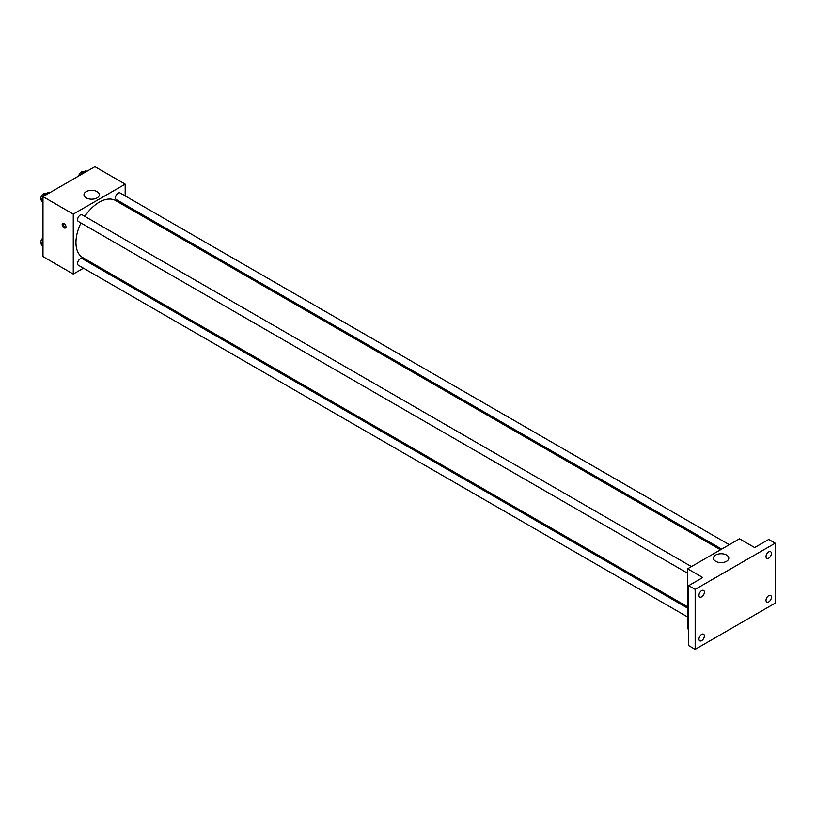 <?xml version="1.0" encoding="UTF-8"?>
<svg xmlns="http://www.w3.org/2000/svg" width="816" height="816" viewBox="0 0 816 816"><rect width="100%" height="100%" fill="white"/><g stroke="black" fill="none" stroke-linecap="round" stroke-linejoin="round"><path stroke-width="1.22" d="M83.467 268.178L73.267 274.064L42.983 256.571L42.983 196.625L94.901 166.658L125.185 184.141L125.185 195.911M92.269 263.089L91.106 263.762M80.968 222.972A32.915 19.003 120 0 0 75.949 242.536A32.915 19.003 120 0 0 82.773 257.611L687.592 606.798M720.508 549.79L115.688 200.593A32.915 19.003 120 0 0 84.793 216.352M125.185 204.745L125.185 206.081M73.267 274.064L73.267 214.118L125.185 184.141M729.32 544.7L120.085 192.964A3.825 2.203 120 0 0 117.137 193.994A3.825 2.203 120 0 0 115.474 197.839A3.825 2.203 120 0 0 116.26 199.594L721.67 549.117M687.592 608.134L82.192 258.611A3.825 2.203 120 0 0 79.244 259.631A3.825 2.203 120 0 0 77.571 263.486A3.825 2.203 120 0 0 78.367 265.231L687.592 616.967M687.592 573.209L78.367 221.473A3.825 2.203 -60 0 1 78.367 217.056A3.825 2.203 -60 0 1 82.192 214.853L691.417 566.579M73.267 214.118L42.983 196.625M86.231 197.89A7.67 4.427 180 0 1 83.987 194.759A7.67 4.427 180 0 1 91.657 190.322A7.67 4.427 180 0 1 99.328 194.759A7.67 4.427 180 0 1 94.595 198.849A7.67 4.427 180 0 1 86.231 197.89M65.974 226.756A2.672 1.55 60 0 1 65.413 227.98A2.672 1.55 60 0 1 62.74 226.44A2.672 1.55 60 0 1 62.74 223.349A2.672 1.55 60 0 1 64.801 224.063A2.672 1.55 60 0 1 65.974 226.756M65.841 227.47A2.672 1.55 60 0 1 63.832 225.808A2.672 1.55 60 0 1 63.403 223.237M688.673 629.36L687.592 628.738L687.592 568.793L739.51 538.815L754.647 547.556L768.713 539.447L775.2 543.191L775.2 603.136L695.161 649.342L688.673 645.599L688.673 585.653L702.739 577.534L687.592 568.793M695.161 649.342L695.161 589.397L688.673 585.653M695.161 589.397L775.2 543.191M715.693 561.306A7.67 4.427 180 0 1 713.449 558.175A7.67 4.427 180 0 1 721.12 553.748A7.67 4.427 180 0 1 728.79 558.175A7.67 4.427 180 0 1 724.057 562.265A7.67 4.427 180 0 1 715.693 561.306M768.713 558.154A3.825 2.203 -60 0 1 766.795 558.338A3.825 2.203 -60 0 1 766.214 555.278A3.825 2.203 -60 0 1 768.713 551.902A3.825 2.203 -60 0 1 770.62 551.718A3.825 2.203 -60 0 1 771.212 554.778A3.825 2.203 -60 0 1 768.713 558.154M701.658 596.863A3.825 2.203 -60 0 1 699.74 597.057A3.825 2.203 -60 0 1 699.159 593.987A3.825 2.203 -60 0 1 701.658 590.621A3.825 2.203 -60 0 1 703.565 590.427A3.825 2.203 -60 0 1 704.157 593.497A3.825 2.203 -60 0 1 701.658 596.863M701.658 640.631A3.825 2.203 -60 0 1 699.74 640.815A3.825 2.203 -60 0 1 699.159 637.755A3.825 2.203 -60 0 1 701.658 634.379A3.825 2.203 -60 0 1 703.565 634.195A3.825 2.203 -60 0 1 704.157 637.255A3.825 2.203 -60 0 1 701.658 640.631M768.713 601.912A3.825 2.203 -60 0 1 766.795 602.106A3.825 2.203 -60 0 1 766.214 599.036A3.825 2.203 -60 0 1 768.713 595.67A3.825 2.203 -60 0 1 770.62 595.476A3.825 2.203 -60 0 1 771.212 598.546A3.825 2.203 -60 0 1 768.713 601.912M42.983 203.102L41.3 200.705L43.483 195.065L47.848 192.545L48.96 193.178M42.983 201.674L41.3 200.705M44.584 195.707L43.483 195.065M45.706 193.79L45.421 193.616A3.825 2.203 120 0 0 42.473 194.647A3.825 2.203 120 0 0 40.8 198.492A3.825 2.203 120 0 0 41.494 200.185M80.743 174.828L81.376 173.186L85.751 170.666L86.853 171.299M82.487 173.828L81.376 173.186M83.599 171.901L83.314 171.737A3.825 2.203 120 0 0 80.611 172.523A3.825 2.203 120 0 0 78.744 175.981M42.983 246.86L41.3 244.463L42.983 240.108M42.983 245.432L41.3 244.463M42.983 237.925A3.825 2.203 120 0 0 40.8 242.25A3.825 2.203 120 0 0 41.494 243.943"/></g></svg>
